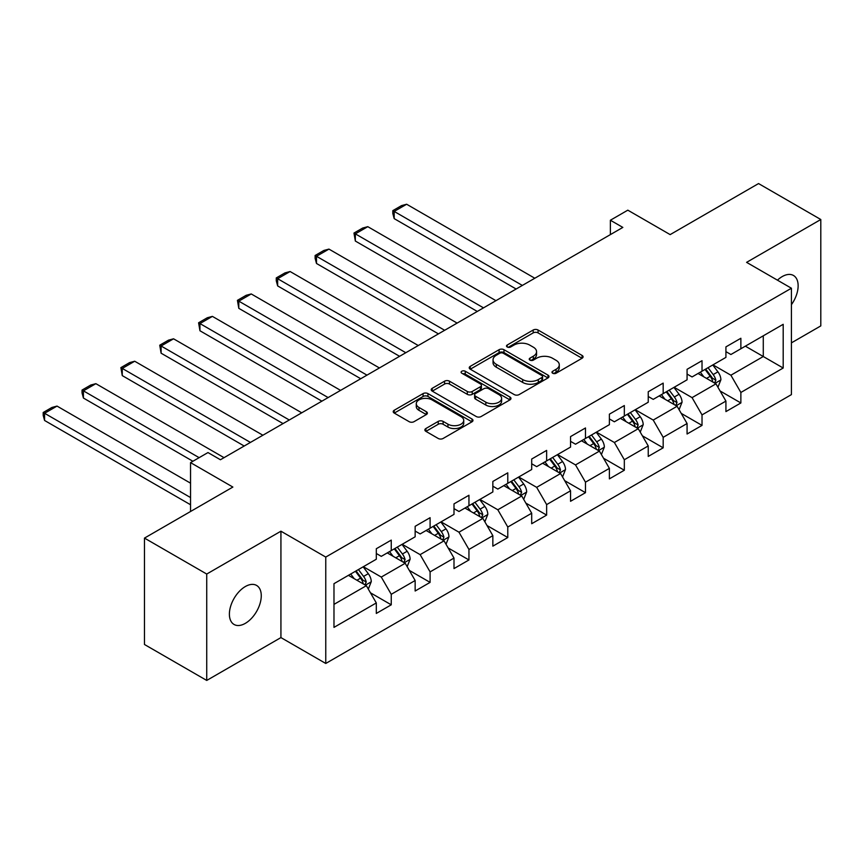 <?xml version="1.0" encoding="UTF-8"?>
<svg xmlns="http://www.w3.org/2000/svg" width="864" height="864" viewBox="0 0 864 864"><rect width="100%" height="100%" fill="white"/><g stroke="black" fill="none" stroke-linecap="round" stroke-linejoin="round"><path stroke-width="1.3" d="M552.679 373.237A2.419 1.393 0 0 0 556.103 373.237L582.077 358.247A3.456 1.998 0 0 0 583.081 356.832A3.456 1.998 0 0 0 582.077 355.428L538.078 330.026A3.456 1.998 0 0 0 533.185 330.026L507.222 345.017A2.419 1.393 0 0 0 506.509 346A2.419 1.393 0 0 0 507.222 346.993A2.419 1.393 0 0 0 510.635 346.993L514.004 345.049A11.059 6.383 0 0 1 529.643 345.049L533.315 347.166A11.059 6.383 0 0 1 536.555 351.68A11.059 6.383 0 0 1 533.315 356.195L529.945 358.139A2.419 1.393 0 0 0 529.243 359.132A2.419 1.393 0 0 0 529.945 360.115A2.419 1.393 0 0 0 533.369 360.115L536.728 358.171A11.059 6.383 0 0 1 552.377 358.171L556.038 360.288A11.059 6.383 0 0 1 559.278 364.813A11.059 6.383 0 0 1 556.038 369.328L552.679 371.261A2.419 1.393 0 0 0 551.977 372.254A2.419 1.393 0 0 0 552.679 373.237L552.679 371.261M245.322 623.354A22.54 13.014 120 0 0 260.053 603.493A22.54 13.014 120 0 0 256.597 585.436A22.54 13.014 120 0 0 245.322 586.548A22.54 13.014 120 0 0 230.602 606.409A22.54 13.014 120 0 0 234.058 624.467A22.54 13.014 120 0 0 245.322 623.354M791.413 304.69A22.54 13.014 120 0 0 793.476 275.476A22.54 13.014 120 0 0 782.201 276.588A22.54 13.014 120 0 0 777.449 280.174M425.887 428.522A3.456 1.998 0 0 0 424.872 429.937A3.456 1.998 0 0 0 425.887 431.341L438.232 438.469A3.456 1.998 0 0 0 443.113 438.469L471.96 421.816A3.456 1.998 0 0 0 472.975 420.412A3.456 1.998 0 0 0 471.96 418.997L427.961 393.595A3.456 1.998 0 0 0 423.079 393.595L394.232 410.249A3.456 1.998 0 0 0 393.217 411.664A3.456 1.998 0 0 0 394.232 413.068L409.147 421.675A3.456 1.998 0 0 0 414.029 421.675L426.373 414.547A3.456 1.998 0 0 0 427.388 413.143A3.456 1.998 0 0 0 426.373 411.728L418.975 407.462A9.245 5.335 0 0 1 416.275 403.682A9.245 5.335 0 0 1 421.978 398.758A9.245 5.335 0 0 1 432.054 399.913L461.02 416.632A9.245 5.335 0 0 1 463.73 420.412A9.245 5.335 0 0 1 458.017 425.336A9.245 5.335 0 0 1 447.941 424.181L443.113 421.394A3.456 1.998 0 0 0 438.232 421.394L425.887 428.522L425.887 431.341M791.413 342.868L820.8 325.901L820.8 219.51L758.549 183.568L670.151 234.608L627.815 210.168L610.384 220.234L622.836 227.416L220.428 459.745L207.976 452.563L190.544 462.618L190.544 511.499M206.734 574.042L206.734 680.432L280.93 637.589L280.93 531.198L206.734 574.042L144.472 538.099L232.87 487.058L190.544 462.618M280.93 531.198L325.76 557.075L791.413 288.23L791.413 394.621L325.76 663.466L325.76 557.075M820.8 219.51L746.593 262.354L791.413 288.23M514.242 394.589A3.456 1.998 0 0 0 519.134 394.589L547.97 377.935A3.456 1.998 0 0 0 548.986 376.52A3.456 1.998 0 0 0 547.97 375.106L503.982 349.704A3.456 1.998 0 0 0 499.09 349.704L470.243 366.358A3.456 1.998 0 0 0 469.238 367.772A3.456 1.998 0 0 0 470.243 369.187L514.242 394.589M462.78 373.766A2.419 1.393 0 0 1 465.242 374.101L465.242 371.228L509.965 397.051A3.456 1.998 0 0 1 510.98 398.466A3.456 1.998 0 0 1 509.965 399.881L481.129 416.524A3.456 1.998 0 0 1 476.237 416.524L432.238 391.122L432.238 388.303A3.456 1.998 0 0 0 431.222 389.718A3.456 1.998 0 0 0 432.238 391.122M432.238 388.303L444.582 381.175A3.456 1.998 0 0 1 449.474 381.175L467.316 391.478A3.456 1.998 0 0 0 472.208 391.478L480.395 386.748A3.456 1.998 0 0 0 481.399 385.344A3.456 1.998 0 0 0 480.395 383.929L461.819 373.205A2.419 1.393 0 0 1 461.106 372.222A2.419 1.393 0 0 1 462.596 370.926A2.419 1.393 0 0 1 465.242 371.228M206.734 680.432L144.472 644.49L144.472 538.099M370.451 592.801L391.252 604.811L391.252 594.313L415.152 580.511L415.152 591.008L430.099 582.379L430.099 571.882L454 558.079L454 568.577L468.947 559.958L468.947 549.461L492.847 535.658L492.847 546.156L507.784 537.527L507.784 527.029L531.695 513.227L531.695 523.724L546.631 515.095L546.631 504.598L570.542 490.806L570.542 501.293L585.479 492.674L585.479 482.177L609.39 468.374L609.39 478.872L624.326 470.243L624.326 459.745L648.238 445.943L648.238 456.44L663.174 447.811L663.174 437.324L687.074 423.522L687.074 434.009L702.022 425.39L702.022 414.893L725.922 401.09L725.922 411.588L740.869 402.959L740.869 392.461L783.194 368.021L783.194 324.313L763.279 335.815L763.279 356.519L783.194 368.021M391.252 604.811L376.304 613.44L376.304 602.942L333.979 627.383L333.979 583.675L376.304 559.235L376.304 548.737L391.252 540.108L391.252 550.606L415.152 536.803L415.152 526.316L430.099 517.687L430.099 528.185L454 514.382L454 503.885L468.947 495.256L468.947 505.753L492.847 491.951L492.847 481.453L507.784 472.835L507.784 483.322L531.695 469.519L531.695 459.032L546.631 450.403L546.631 460.901L570.542 447.098L570.542 436.601L585.479 427.972L585.479 438.469L609.39 424.667L609.39 414.169L624.326 405.551L624.326 416.038L648.238 402.235L648.238 391.748L663.174 383.119L663.174 393.617L687.074 379.814L687.074 369.317L702.022 360.688L702.022 371.185L725.922 357.383L725.922 346.885L740.869 338.267L740.869 348.754L783.194 324.313M387.266 552.906L405.194 563.263L381.283 577.066L363.355 566.708M376.304 553.478L381.283 556.362L391.252 550.606M381.283 577.066L391.252 594.313M405.194 563.263L415.152 580.511M426.114 530.485L444.042 540.832L420.131 554.634L402.203 544.288M415.152 531.058L420.131 533.93L430.099 528.185M420.131 554.634L430.099 571.882M444.042 540.832L454 558.079M464.962 508.054L482.89 518.4L458.978 532.202L441.05 521.856M454 508.626L458.978 511.499L468.947 505.753M458.978 532.202L468.947 549.461M482.89 518.4L492.847 535.658M503.798 485.622L521.737 495.979L497.826 509.782L479.898 499.424M492.847 486.205L497.826 489.078L507.784 483.322M497.826 509.782L507.784 527.029M521.737 495.979L531.695 513.227M542.646 463.201L560.574 473.548L536.674 487.35L518.746 477.004M531.695 463.774L536.674 466.646L546.631 460.901M536.674 487.35L546.631 504.598M560.574 473.548L570.542 490.806M581.494 440.77L599.422 451.116L575.521 464.918L557.593 454.572M570.542 441.342L575.521 444.215L585.479 438.469M575.521 464.918L585.479 482.177M599.422 451.116L609.39 468.374M620.341 418.338L638.269 428.695L614.369 442.498L596.441 432.14M609.39 418.921L614.369 421.794L624.326 416.038M614.369 442.498L624.326 459.745M638.269 428.695L648.238 445.943M659.189 395.917L677.117 406.264L653.216 420.066L635.288 409.72M648.238 396.49L653.216 399.362L663.174 393.617M653.216 420.066L663.174 437.324M677.117 406.264L687.074 423.522M698.036 373.486L715.964 383.843L692.064 397.634L674.125 387.288M687.074 374.058L692.064 376.942L702.022 371.185M692.064 397.634L702.022 414.893M715.964 383.843L725.922 401.09M745.351 346.172L763.279 356.519L730.901 375.214L712.973 364.856M725.922 351.637L730.901 354.51L740.869 348.754M730.901 375.214L740.869 392.461M280.93 637.589L325.76 663.466M610.384 220.234L610.384 234.608M333.979 604.379L366.347 585.684L348.419 575.338M366.347 585.684L376.304 602.942M720.068 390.96L740.869 402.959M681.232 413.381L702.022 425.39M642.384 435.812L663.174 447.811M603.536 458.233L624.326 470.243M564.689 480.665L585.479 492.674M525.841 503.096L546.631 515.095M486.994 525.517L507.784 537.527M448.146 547.949L468.947 559.958M409.298 570.38L430.099 582.379M553.651 373.583L556.038 372.2A11.059 6.383 0 0 0 559.278 367.686L559.278 364.813M536.555 351.68L536.555 354.564A11.059 6.383 0 0 1 533.315 359.078L530.917 360.461M582.023 358.268L538.078 332.899A3.456 1.998 0 0 0 533.185 332.899L508.183 347.339M547.927 377.957L503.982 352.588A3.456 1.998 0 0 0 499.09 352.588L470.297 369.209M541.868 377.514A2.419 1.393 0 0 0 542.57 376.52A2.419 1.393 0 0 0 541.868 375.538L503.248 353.236A2.419 1.393 0 0 0 499.824 353.236L496.282 355.288A11.059 6.383 0 0 0 493.042 359.802A11.059 6.383 0 0 0 496.282 364.316L522.677 379.555A11.059 6.383 0 0 0 538.315 379.555L541.868 377.514L541.868 380.387A2.419 1.393 0 0 0 542.57 379.393L542.57 376.52M493.042 359.802L493.042 362.675A11.059 6.383 0 0 0 496.282 367.189L496.282 364.316M541.868 380.387L538.315 382.428A11.059 6.383 0 0 1 522.677 382.428L496.282 367.189M432.281 391.154L444.582 384.048L444.582 381.175M481.399 385.344L481.399 388.217A3.456 1.998 0 0 1 480.395 389.632L472.208 394.351A3.456 1.998 0 0 1 467.316 394.351L449.474 384.048A3.456 1.998 0 0 0 444.582 384.048M465.242 374.101L509.922 399.902M485.827 402.17A9.245 5.335 0 0 0 495.904 403.326A9.245 5.335 0 0 0 501.617 398.39A9.245 5.335 0 0 0 498.906 394.621L488.7 388.724A3.456 1.998 0 0 0 483.818 388.724L475.621 393.455A3.456 1.998 0 0 0 474.617 394.87A3.456 1.998 0 0 0 475.621 396.274L485.827 402.17L485.827 405.043A9.245 5.335 0 0 0 495.904 406.199A9.245 5.335 0 0 0 501.617 401.274L501.617 398.39M474.617 394.87L474.617 397.742A3.456 1.998 0 0 0 475.621 399.157L475.621 396.274M485.827 405.043L475.621 399.157M463.73 420.412L463.73 423.284A9.245 5.335 0 0 1 458.017 428.22A9.245 5.335 0 0 1 447.941 427.054L443.113 424.267A3.456 1.998 0 0 0 438.232 424.267L425.93 431.374M416.275 403.682L416.275 406.566A9.245 5.335 0 0 0 418.975 410.335L418.975 407.462M426.33 414.58L418.975 410.335M471.917 421.848L427.961 396.468A3.456 1.998 0 0 0 423.079 396.468L394.276 413.1M717.93 387.245L720.889 379.782A9.331 5.389 -120 0 0 717.919 371.833L712.778 364.975M522.353 285.433L394.189 211.432L406.642 204.239L534.805 278.24M703.814 376.823L700.326 372.168M394.189 218.624L392.818 213.516L392.818 210.643L394.189 211.432L394.189 218.624L516.132 289.019M714.517 383L715.856 380.182A9.331 5.389 -120 0 0 713.189 374.566L708.048 367.708M705.704 369.058L711.407 376.672A4.752 2.743 60 0 1 712.271 378.108L715.856 380.182M705.056 369.436L710.197 376.294A9.331 5.389 60 0 1 712.865 381.91M392.818 210.643L401.533 205.61L406.642 204.239M679.082 409.676L682.052 402.214A9.331 5.389 -120 0 0 679.072 394.265L673.931 387.407M483.505 307.854L355.342 233.863L367.794 226.67L495.958 300.672M664.967 399.254L661.478 394.589M355.342 241.045L353.97 233.064L355.342 233.863L355.342 241.045L477.284 311.45M675.67 405.432L677.009 402.613A9.331 5.389 -120 0 0 674.341 396.997L669.2 390.139M666.857 391.489L672.559 399.092A4.752 2.743 60 0 1 673.423 400.54L677.009 402.613M666.209 391.856L671.35 398.725A9.331 5.389 60 0 1 674.017 404.33M353.97 233.064L362.686 228.042L367.794 226.67M640.235 432.097L643.205 424.634A9.331 5.389 -120 0 0 640.224 416.696L635.083 409.828M444.658 330.286L316.494 256.284L328.946 249.102L457.11 323.093M626.119 421.675L622.631 417.02M316.494 263.477L315.122 258.368L315.122 255.496L316.494 256.284L316.494 263.477L438.437 333.882M636.833 427.864L638.161 425.034A9.331 5.389 -120 0 0 635.494 419.429L630.353 412.56M628.009 413.91L633.712 421.524A4.752 2.743 60 0 1 634.576 422.971L638.161 425.034M627.361 414.288L632.502 421.146A9.331 5.389 60 0 1 635.17 426.762M315.122 255.496L323.838 250.463L328.946 249.102M601.398 454.529L604.357 447.066A9.331 5.389 -120 0 0 601.376 439.117L596.236 432.259M405.81 352.717L277.646 278.716L290.099 271.523L418.262 345.524M587.282 444.107L583.783 439.452M277.646 285.908L276.275 280.8L276.275 277.927L277.646 278.716L277.646 285.908L399.589 356.303M597.985 450.284L599.314 447.466A9.331 5.389 -120 0 0 596.646 441.85L591.505 434.992M589.172 436.342L594.875 443.956A4.752 2.743 60 0 1 595.739 445.392L599.314 447.466M588.514 436.72L593.654 443.578A9.331 5.389 60 0 1 596.333 449.194M276.275 277.927L284.99 272.894L290.099 271.523M562.55 476.96L565.51 469.498A9.331 5.389 -120 0 0 562.529 461.549L557.388 454.691M366.973 375.138L238.799 301.147L251.251 293.954L379.415 367.956M548.435 466.538L544.936 461.873M238.799 308.329L237.427 300.348L238.799 301.147L238.799 308.329L360.742 378.734M559.138 472.716L560.466 469.897A9.331 5.389 -120 0 0 557.798 464.281L552.658 457.423M550.325 458.773L556.027 466.376A4.752 2.743 60 0 1 556.891 467.824L560.466 469.897M549.666 459.14L554.807 466.009A9.331 5.389 60 0 1 557.485 471.614M237.427 300.348L246.143 295.315L251.251 293.954M523.703 499.381L526.662 491.918A9.331 5.389 -120 0 0 523.681 483.98L518.54 477.112M328.126 397.57L199.951 323.568L212.404 316.386L340.578 390.377M509.587 488.959L506.099 484.304M199.951 330.761L198.59 322.78L199.951 323.568L199.951 330.761L321.894 401.166M520.29 495.148L521.629 492.318A9.331 5.389 -120 0 0 518.951 486.702L513.81 479.844M511.477 481.194L517.18 488.808A4.752 2.743 60 0 1 518.044 490.255L521.629 492.318M510.829 481.572L515.959 488.43A9.331 5.389 60 0 1 518.638 494.046M198.59 322.78L207.306 317.747L212.404 316.386M484.855 521.813L487.814 514.35A9.331 5.389 -120 0 0 484.834 506.401L479.693 499.543M289.278 419.99L161.104 346L173.556 338.807L301.73 412.808M470.74 511.391L467.251 506.736M161.104 353.192L159.743 345.211L161.104 346L161.104 353.192L283.046 423.587M481.442 517.568L482.782 514.75A9.331 5.389 -120 0 0 480.103 509.134L474.962 502.276M472.63 503.626L478.332 511.24A4.752 2.743 60 0 1 479.196 512.676L482.782 514.75M471.982 504.004L477.122 510.862A9.331 5.389 60 0 1 479.79 516.478M159.743 345.211L168.458 340.178L173.556 338.807M446.008 544.244L448.967 536.782A9.331 5.389 -120 0 0 445.986 528.833L440.856 521.975M250.43 442.422L122.267 368.431L134.708 361.238L262.883 435.229M431.892 533.822L428.404 529.157M122.267 375.613L120.895 367.632L122.267 368.431L122.267 375.613L244.199 446.018M442.595 540L443.934 537.17A9.331 5.389 -120 0 0 441.256 531.565L436.126 524.696M433.782 526.046L439.484 533.66A4.752 2.743 60 0 1 440.348 535.108L443.934 537.17M433.134 526.424L438.275 533.282A9.331 5.389 60 0 1 440.942 538.898M120.895 367.632L129.611 362.599L134.708 361.238M407.16 566.665L410.119 559.202A9.331 5.389 -120 0 0 407.149 551.254L402.008 544.396M199.13 457.661L83.419 390.852L95.872 383.67L224.035 457.661M393.044 556.243L389.556 551.588M83.419 398.045L82.048 392.936L82.048 390.064L83.419 390.852L83.419 398.045L192.91 461.257M403.747 562.421L405.086 559.602A9.331 5.389 -120 0 0 402.419 553.986L397.278 547.128M394.934 548.478L400.637 556.092A4.752 2.743 60 0 1 401.501 557.539L405.086 559.602M394.286 548.856L399.427 555.714A9.331 5.389 60 0 1 402.095 561.33M82.048 390.064L90.763 385.031L95.872 383.67M368.312 589.097L371.272 581.634A9.331 5.389 -120 0 0 368.302 573.685L363.161 566.827M190.544 497.556L44.572 413.284L57.024 406.091L190.544 483.181M354.197 578.675L350.708 574.009M44.572 420.466L43.2 415.368L43.2 412.495L44.572 413.284L44.572 420.466L190.544 504.749M364.9 584.852L366.239 582.034A9.331 5.389 -120 0 0 363.571 576.418L358.43 569.56M356.087 570.91L361.789 578.513A4.752 2.743 60 0 1 362.653 579.96L366.239 582.034M355.439 571.288L360.58 578.146A9.331 5.389 60 0 1 363.247 583.751M43.2 412.495L51.916 407.462L57.024 406.091M556.038 372.2L556.038 369.328M529.945 360.115L529.945 358.139M533.315 359.078L533.315 356.195M507.222 346.993L507.222 345.017M533.185 332.899L533.185 330.026M538.078 332.899L538.078 330.026M582.077 358.247L582.077 355.428M470.243 369.187L470.243 366.358M499.09 352.588L499.09 349.704M503.982 352.588L503.982 349.704M547.97 377.935L547.97 375.106M522.677 382.428L522.677 379.555M538.315 382.428L538.315 379.555M449.474 384.048L449.474 381.175M467.316 394.351L467.316 391.478M472.208 394.351L472.208 391.478M480.395 389.632L480.395 386.748M509.965 399.881L509.965 397.051M438.232 424.267L438.232 421.394M443.113 424.267L443.113 421.394M447.941 427.054L447.941 424.181M426.373 414.547L426.373 411.728M394.232 413.068L394.232 410.249M423.079 396.468L423.079 393.595M427.961 396.468L427.961 393.595M471.96 421.816L471.96 418.997M715.046 383.303L720.835 379.966M713.189 374.566L717.919 371.833M706.547 378.4L710.197 376.294M676.199 405.734L681.988 402.386M674.341 396.997L679.072 394.265M667.699 400.831L671.35 398.725M637.351 428.166L643.14 424.818M635.494 419.429L640.224 416.696M628.852 423.252L632.502 421.146M598.504 450.587L604.292 447.25M596.646 441.85L601.376 439.117M590.004 445.684L593.654 443.578M559.656 473.018L565.445 469.67M557.798 464.281L562.529 461.549M551.156 468.115L554.807 466.009M520.808 495.45L526.597 492.102M518.951 486.702L523.681 483.98M512.32 490.536L515.959 488.43M481.961 517.871L487.75 514.534M480.103 509.134L484.834 506.401M473.472 512.968L477.122 510.862M443.124 540.302L448.913 536.954M441.256 531.565L445.986 528.833M434.624 535.399L438.275 533.282M404.276 562.723L410.065 559.386M402.419 553.986L407.149 551.254M395.777 557.82L399.427 555.714M365.429 585.155L371.218 581.818M363.571 576.418L368.302 573.685M356.929 580.252L360.58 578.146"/></g></svg>
